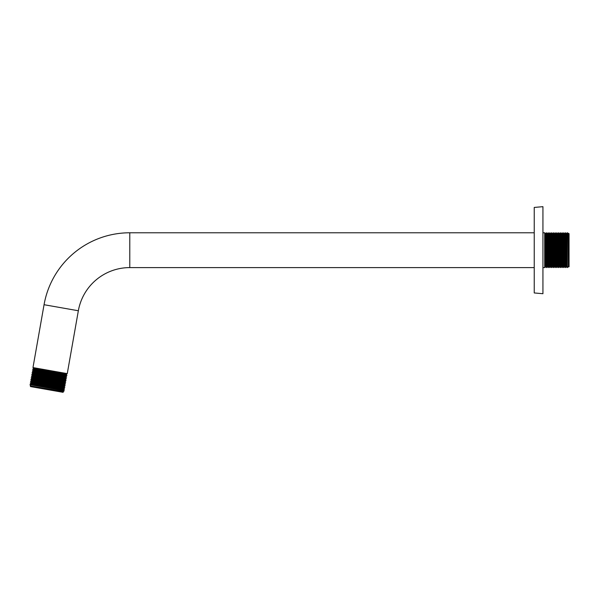 <?xml version="1.0" encoding="UTF-8"?>
<svg xmlns="http://www.w3.org/2000/svg" width="599" height="599" viewBox="0 0 599 599"><rect width="100%" height="100%" fill="white"/><g stroke="black" fill="none" stroke-linecap="round" stroke-linejoin="round"><path stroke-width="0.9" d="M63.434 391.768L30.362 385.936L30.504 386.587L63.082 392.33L63.232 391.476L64.235 390.765L63.531 389.762L64.542 389.051L63.831 388.047L64.842 387.336L64.138 386.333L65.149 385.621L64.437 384.618L65.448 383.907L64.744 382.903L65.748 382.199L65.044 381.189L66.055 380.485L65.343 379.474L66.354 378.77L65.65 377.759L66.654 377.056L65.95 376.045L66.961 375.341L66.249 374.33L67.26 373.626L32.975 367.576L44.056 304.711A87.042 87.042 0 0 1 129.781 232.779L534.233 232.779M30.362 385.936L63.232 391.476M569.05 233.655L569.05 266.727L568.436 266.982L568.436 233.4L569.05 233.655M545.547 233.655L545.547 266.727L544.678 267.596L544.678 232.779L545.547 233.655L546.415 232.779L547.291 233.655L547.291 266.727L548.16 267.596L548.16 232.779L549.028 233.655L549.897 232.779L550.773 233.655L550.773 266.727L551.642 267.596L551.642 232.779L552.51 233.655L553.379 232.779L554.255 233.655L554.255 266.727L555.123 267.596L555.123 232.779L555.992 233.655L556.86 232.779L557.736 233.655L557.736 266.727L558.605 267.596L558.605 232.779L559.473 233.655L560.342 232.779L561.218 233.655L561.218 266.727L562.087 267.596L562.087 232.779L562.955 233.655L563.824 232.779L564.7 233.655L564.7 266.727L565.568 267.596L565.568 232.779L566.437 233.655L567.305 232.779L568.436 233.4M568.181 233.655L568.436 266.982M566.437 233.655L566.437 266.727L567.305 267.596L568.181 266.727M567.305 267.596L567.305 232.779M565.568 267.596L566.437 266.727M564.7 233.655L565.568 232.779M562.955 233.655L562.955 266.727L563.824 267.596L564.7 266.727M563.824 267.596L563.824 232.779M562.087 267.596L562.955 266.727M561.218 233.655L562.087 232.779M559.473 233.655L559.473 266.727L560.342 267.596L561.218 266.727M560.342 267.596L560.342 232.779M558.605 267.596L559.473 266.727M557.736 233.655L558.605 232.779M555.992 233.655L555.992 266.727L556.86 267.596L557.736 266.727M556.86 267.596L556.86 232.779M555.123 267.596L555.992 266.727M554.255 233.655L555.123 232.779M552.51 233.655L552.51 266.727L553.379 267.596L554.255 266.727M553.379 267.596L553.379 232.779M551.642 267.596L552.51 266.727M550.773 233.655L551.642 232.779M549.028 233.655L549.028 266.727L549.897 267.596L550.773 266.727M549.897 267.596L549.897 232.779M548.16 267.596L549.028 266.727M547.291 233.655L548.16 232.779M545.547 266.727L546.415 267.596L547.291 266.727M546.415 267.596L546.415 232.779M544.678 232.779L542.934 232.779M544.678 267.596L542.934 267.596M534.233 267.596L129.781 267.596A52.225 52.225 0 0 0 78.349 310.754L67.26 373.626M66.654 377.056L32.368 371.006L33.379 370.302L32.668 369.291L33.679 368.587L32.975 367.576M33.679 368.587L66.249 374.33M33.379 370.302L65.95 376.045M66.961 375.341L32.668 369.291M66.055 380.485L31.762 374.435L32.773 373.731L32.069 372.72L33.072 372.016L32.368 371.006M33.072 372.016L65.65 377.759M32.773 373.731L65.343 379.474M66.354 378.77L32.069 372.72M65.448 383.907L31.155 377.864L32.166 377.16L31.462 376.15L32.473 375.446L31.762 374.435M32.473 375.446L65.044 381.189M32.166 377.16L64.744 382.903M65.748 382.199L31.462 376.15M64.842 387.336L30.556 381.293L31.56 380.59L30.856 379.579L31.867 378.875L31.155 377.864M31.867 378.875L64.437 384.618M31.56 380.59L64.138 386.333M65.149 385.621L30.856 379.579M64.235 390.765L29.95 384.723L30.961 384.019L30.25 383.008L31.26 382.304L30.556 381.293M31.26 382.304L63.831 388.047M30.961 384.019L63.531 389.762M64.542 389.051L30.25 383.008M30.654 385.734L29.95 384.723M542.934 206.67L542.934 293.712L534.233 292.948L534.233 207.434L542.934 206.67M129.781 267.596L129.781 232.779M78.349 310.754L44.056 304.711"/></g></svg>
